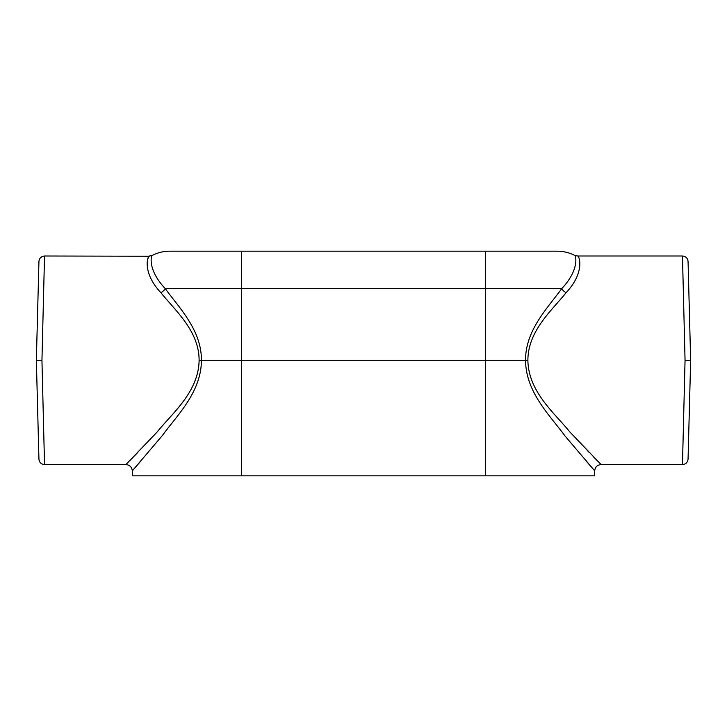 <?xml version="1.0" encoding="UTF-8"?>
<svg xmlns="http://www.w3.org/2000/svg" width="727" height="727" viewBox="0 0 727 727"><rect width="100%" height="100%" fill="white"/><g stroke="black" fill="none" stroke-linecap="round" stroke-linejoin="round"><path stroke-width="1.09" d="M44.529 256.004C41.203 256.322 39.34 258.14 38.94 261.456L36.35 360.292L41.948 360.292L44.529 256.004L149.353 256.231M685.052 360.292L690.65 360.292L688.06 261.456C687.66 258.14 685.797 256.322 682.471 256.004L685.052 360.292L682.471 464.571L601.102 464.571C597.285 464.935 595.149 467.016 594.686 470.823L590.978 466.589M199.116 360.292C199.107 330.885 175.171 310.511 160.867 292.672A6.416 3.49 139.6 0 0 165.302 288.683C179.133 307.803 201.57 330.013 201.424 360.292C201.343 392.389 176.561 415.908 162.157 435.782L132.314 470.823L162.121 435.818C176.57 415.908 201.306 392.444 201.424 360.292L199.116 360.292C198.653 392.044 171.926 413.499 156.996 432.147L125.898 464.571L156.896 432.265C171.836 413.572 198.553 392.289 199.116 360.292M165.302 288.683C146.736 269.017 151.38 254.477 152.425 255.313C151.416 254.45 146.672 268.917 165.302 288.683L241.555 288.683L241.555 251.178L169.791 251.178C163.675 251.197 157.886 252.578 152.425 255.313L149.526 256.004C147.826 255.15 141.547 272.062 160.867 292.672M148.999 256.713L148.462 257.594M148.39 257.731L148.063 258.403M527.884 360.292L525.576 360.292C525.657 392.389 550.439 415.908 564.843 435.782L594.686 470.823L564.879 435.818C550.43 415.908 525.694 392.444 525.576 360.292C525.312 330.303 547.831 307.803 561.698 288.683A6.416 3.49 -139.6 0 0 566.133 292.672C551.902 310.429 527.938 330.776 527.884 360.292C528.347 392.044 555.074 413.499 570.004 432.147L601.102 464.571M561.698 288.683C580.264 269.017 575.62 254.477 574.575 255.313C575.584 254.45 580.328 268.917 561.698 288.683L485.445 288.683L485.445 251.178L241.555 251.178M566.133 292.672C585.426 272.089 579.201 255.186 577.474 256.004C579.146 255.141 585.489 272.025 566.133 292.672M682.471 256.004L577.474 256.004L574.575 255.313C569.114 252.578 563.325 251.197 557.209 251.178L485.445 251.178M525.576 360.292L201.424 360.292M36.35 360.292L38.94 459.128C39.34 462.445 41.203 464.262 44.529 464.571L41.948 360.292M682.471 464.571C685.797 464.262 687.66 462.445 688.06 459.128L690.65 360.292M137.794 452.421L130.169 460.236M44.529 464.571L125.898 464.571C129.715 464.935 131.851 467.016 132.314 470.823L140.102 461.899M600.875 464.335L600.148 463.608M598.176 461.609L593.777 457.119M589.206 452.421L587.207 450.358M587.08 462.099L590.106 465.589M594.686 470.823L594.559 475.822L485.445 475.822L485.445 288.683L241.555 288.683L241.555 475.822L485.445 475.822M241.555 475.822L132.441 475.822L132.314 470.823"/></g></svg>
